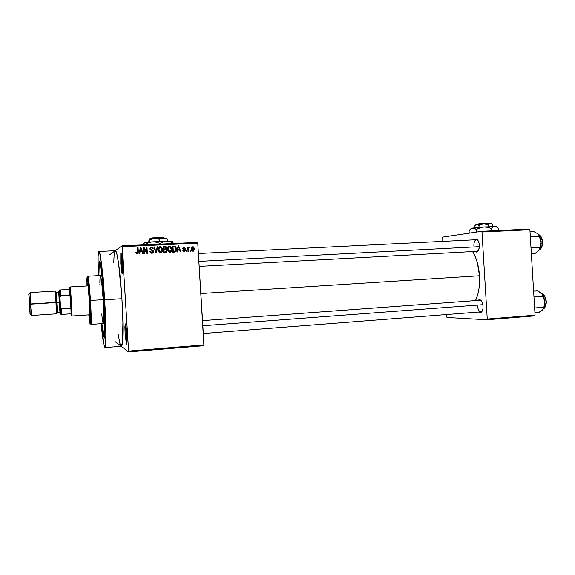 <?xml version="1.0" encoding="UTF-8"?>
<svg xmlns="http://www.w3.org/2000/svg" width="575" height="575" viewBox="0 0 575 575"><rect width="100%" height="100%" fill="white"/><g stroke="black" fill="none" stroke-linecap="round" stroke-linejoin="round"><path stroke-width="0.86" d="M121.72 263.616L122.597 271.623L121.72 263.616L122.461 263.58L121.72 263.616L121.612 254.948L121.72 263.616L120.779 263.695L121.72 263.616M122.425 262.926C122.806 270.732 122.655 274.21 121.979 273.369L120.779 263.695L122.231 273.7L122.425 262.926L121.72 255.638L120.951 252.928L120.779 263.695L120.8 253.237C121.347 252.375 121.886 255.602 122.425 262.926M126.047 333.766L127.032 342.556L126.047 333.766L126.788 333.708L126.047 333.766L125.932 325.896L126.047 333.766L125.106 333.787L126.047 333.766M126.852 334.743C127.219 342.032 127.075 345.223 126.428 344.332L125.106 333.787L126.608 344.641L127.046 342.01L126.852 334.743L125.328 323.883L124.904 326.65L125.106 333.787L125.113 324.199C125.688 323.394 126.27 326.909 126.852 334.743M477.149 251.857L474.893 251.426L476.488 252.073L478.22 250.779L479.248 247.703L479.342 245.151C479.428 248.537 478.695 250.772 477.149 251.857L478.371 250.535L477.006 251.311M477.537 305.986C478.113 310.292 479.464 312.182 481.584 311.657L482.245 311.061L480.916 311.873C479.076 311.592 477.947 309.63 477.537 305.986M483.043 306.202C483.137 309.328 482.482 311.398 481.081 312.412L478.81 312.038L480.161 312.649L481.908 311.621L482.942 308.71L483.043 306.202L482.641 303.672L481.246 300.703L479.363 299.575L477.811 300.416L480.039 299.719C481.713 300.653 482.713 302.809 483.043 306.202M104.046 299.733C105.62 324.58 105.326 343.426 103.673 336.742L101.725 323.639L103.687 336.799L104.384 337.906L104.866 335.678L104.938 318.55L103.903 299.719C105.139 319.341 105.189 336.095 104.118 335.541C103.5 335.254 102.76 331.279 101.89 323.624L103.572 334.485L104.219 335.498L104.672 333.385L104.815 320.404L104.046 299.712L102.285 277.545L100.409 263.515L99.64 261.165L99.08 262.157L98.735 275.612L99.065 262.257C99.892 255.667 102.544 274.814 104.046 299.733M104.959 347.58L121.296 346.272C123.179 347.012 123.582 324.882 121.922 298.691C120.34 272.399 117.178 250.024 115.381 250.693L116.754 253.51L118.601 263.501L121.922 298.691L104.643 299.791L121.922 298.691L122.913 322.316L122.532 341.787L121.433 346.236L114.95 341.507L121.073 346.186L119.88 343.347L118.206 334.47M98.145 275.648C97.714 260.317 97.987 252.26 98.979 251.469C100.316 250.815 103.04 273.348 104.643 299.791C106.303 326.147 106.346 348.371 104.93 347.58C103.852 346.725 102.587 338.754 101.135 323.682L103.471 342.815L104.765 347.494L105.477 346.265L105.937 331.545L104.643 299.791L102.415 271.781L99.712 252.914L98.835 251.534L98.117 256.019L98.145 275.648M479.478 275.756C478.774 265.945 476.495 257.873 472.636 251.548L475.561 257.37L477.437 263.012L479.478 275.756L200.855 293.537L479.478 275.756L478.989 288.607L477.811 294.393L475.532 300.581C478.652 293.94 479.967 285.66 479.478 275.756M115.187 250.757L109.595 254.79L115.187 250.757L114.123 255.235L113.735 262.782M115.266 250.7L122.022 245.827L197.563 242.37L197.764 243.175L122.152 246.661L128.592 351.081L204.017 344.899L197.764 243.175L203.917 345.712L204.017 344.899L128.592 351.081L128.57 351.907L203.917 345.712L128.57 351.907L121.196 346.279L128.57 351.907L128.592 351.081L122.022 245.827L122.152 246.661L197.764 243.175L197.563 242.37L122.022 245.827L115.266 250.7M190.692 250.441L190.749 251.304L190.196 251.333L190.145 250.463L190.692 250.441L190.145 250.463L190.196 251.333L190.749 251.304L190.692 250.441L190.153 250.614L190.692 250.441M188.413 249.126L188.557 251.412L188.003 251.44L187.73 247.034L188.284 247.006L188.327 247.71L188.801 246.927L189.47 247.106L189.347 247.746L188.528 247.998L188.413 249.126L188.463 248.22L189.47 247.106L188.931 246.898L188.327 247.71L188.284 247.006L187.73 247.034L188.003 251.44L188.557 251.412L188.413 249.126L187.874 249.313L188.413 249.126M186.932 250.621L186.983 251.491L186.437 251.512L186.379 250.65L186.932 250.621L186.379 250.65L186.437 251.512L186.983 251.491L186.932 250.621L186.393 250.801L186.932 250.621M185.488 250.211L184.776 251.584L183.166 251.232L182.814 250.348L183.36 250.24L184.079 251.067L184.949 250.348L182.907 248.961L183.238 247.351L184.668 247.286L185.294 248.335L184 247.76L183.324 248.335L185.114 249.291L185.488 250.211L183.324 248.335L184 247.76L185.294 248.335L184.374 247.171L182.778 248.45L184.949 250.348L184.244 251.067L182.814 250.348L183.842 251.67L185.488 250.211M177.776 250.118L177.409 251.958L176.827 251.987L178.135 245.827L178.717 245.798L180.852 251.785L180.277 251.814L179.688 250.024L177.776 250.118L179.688 250.024L180.277 251.814L180.852 251.785L178.717 245.798L178.135 245.827L176.827 251.987L177.409 251.958L177.776 250.118L177.272 250.298L177.776 250.118M169.862 252.403L168.36 251.721L167.526 249.457L168.281 246.689L170.257 246.287L171.652 248.134L171.393 251.397L169.862 252.403L171.393 251.397L171.81 249.183L169.481 246.15C167.958 246.632 167.303 247.739 167.526 249.457L168.209 251.527L169.862 252.403M160.698 252.849L159.189 252.166L158.355 249.895L158.937 247.322L159.785 246.682L161.101 246.718L162.502 248.572L162.243 251.836L160.698 252.849L162.243 251.836L162.66 249.615L160.317 246.574C158.786 247.063 158.125 248.17 158.355 249.895L159.038 251.972L160.698 252.849M137.188 253.999L136.268 253.611L135.837 252.138L136.404 252.03L136.872 253.216L137.677 252.971L137.518 247.717L138.086 247.696L138.23 253.237L137.188 253.999L138.345 251.879L138.086 247.696L137.518 247.717L137.748 252.784L137.051 253.273L136.404 252.03L135.837 252.138L136.268 253.611L137.188 253.999M140.013 251.936L139.632 253.798L139.035 253.827L140.386 247.588L140.983 247.559L143.168 253.625L142.578 253.654L141.975 251.843L140.013 251.936L141.975 251.843L142.578 253.654L143.168 253.625L140.983 247.559L140.386 247.588L139.035 253.827L139.632 253.798L140.013 251.936M144.081 248.644L144.382 253.568L143.815 253.597L143.434 247.444L144.037 247.415L146.726 252.231L146.424 247.307L146.992 247.279L147.365 253.424L146.762 253.453L144.081 248.644L146.762 253.453L147.365 253.424L146.992 247.279L146.424 247.307L146.726 252.231L144.037 247.415L143.434 247.444L143.815 253.597L144.382 253.568L144.081 248.644L143.707 248.838L144.081 248.644M153.539 251.419L153.144 252.727L152.246 253.237L151.117 253.173L150.204 252.375L149.903 251.297L150.463 251.196L150.887 252.188L151.764 252.562L152.706 252.252L152.979 251.562L152.677 250.793L150.039 249.349L150.492 247.3L151.584 246.991L152.698 247.466L153.216 248.745L152.655 248.853L152.317 248.005L151.469 247.71L150.65 248.084L150.492 248.91L152.986 250.226L153.539 251.419L152.598 250.003L150.686 249.363L150.47 248.745L151.469 247.71L152.655 248.853L153.216 248.745L151.412 246.991L149.91 248.745L152.979 251.455L151.901 252.562L150.463 251.196L149.903 251.297L151.901 253.28L153.539 251.419M157.787 246.776L156.4 252.978L155.854 253.007L153.812 246.963L154.395 246.934L156.048 252.281L157.198 246.804L157.787 246.776L157.198 246.804L156.048 252.281L154.395 246.934L153.812 246.963L155.854 253.007L156.4 252.978L157.787 246.776L157.363 246.97L157.787 246.776M166.966 250.671L166.232 252.346L163.652 252.626L163.271 246.517L166.153 246.79L166.635 248.084L166.11 249.205L166.966 250.671L166.11 249.205L166.635 247.897L165.578 246.481L163.271 246.517L163.652 252.626L165.377 252.54L166.966 250.671M176.324 248.925L175.627 251.656L172.795 252.181L172.414 246.093L174.951 246.129L176.094 247.602L176.324 248.925L174.85 246.093L172.414 246.093L172.795 252.181L174.419 252.102C175.936 251.706 176.568 250.643 176.324 248.925L175.828 249.112L176.324 248.925M194.436 248.874L193.667 251.088L192.675 251.232L191.784 250.542L191.41 248.299L192.072 246.963L193.502 246.891L194.4 248.493L192.776 246.718L191.396 249.068L192.69 251.239L194.436 248.874M446.962 317.479L486.924 319.772L534.707 315.891L535.073 315.186L529.906 229.741L481.979 231.984L487.255 319.053L535.073 315.186L534.707 315.891L486.924 319.772L446.962 317.479L446.48 314.554L446.962 317.479M442.089 237.173L481.57 231.301L529.46 229.073L529.906 229.741L535.073 315.186L487.255 319.053L486.924 319.772L487.255 319.053L481.979 231.984L481.57 231.301L481.979 231.984L529.906 229.741L529.46 229.073L481.57 231.301L442.089 237.173L442.038 241.392L442.089 237.173M479.342 245.151L478.939 242.657L477.559 239.861L475.69 238.992L474.375 239.782L476.625 239.135C478.148 240.012 479.054 242.018 479.342 245.151M202.522 320.62L479.952 300.258L481.368 300.862L480.039 299.719M473.886 245.827C473.857 242.183 474.734 240.134 476.524 239.674L477.214 239.818C475.051 239.509 473.944 241.507 473.886 245.827M136.067 252.209L136.404 252.03L136.067 252.209L136.706 253.446L137.123 253.359M137.533 247.897L138.086 247.696L138.345 251.879L137.497 253.949L138.014 252.396L137.533 247.897M137.03 253.41L136.62 253.424M136.534 253.388L136.088 252.403M140.343 247.768L140.983 247.559L140.623 247.753L142.751 253.647L140.343 247.768M139.66 252.116L139.315 253.812L139.66 252.116M140.221 249.579L139.804 251.383L140.221 249.579M141.378 251.311L139.804 251.383L140.767 248.213L140.408 248.4L140.767 248.213L141.737 251.131L139.804 251.383L141.378 251.311M143.448 247.624L144.037 247.415L143.671 247.609L146.352 252.403L146.726 252.231L146.352 252.403L143.448 247.624M146.438 247.48L146.992 247.279L146.611 247.473L146.977 253.438L146.438 247.48M143.707 248.838L144.002 253.589L143.707 248.838M150.197 251.9L149.917 251.397L150.463 251.196L150.068 251.368L151.182 252.713L152.188 252.526L151.369 252.734M150.528 247.272L151.412 246.991L151.009 247.185L152.799 248.824L152.023 247.437L150.528 247.272M150.779 247.94L150.082 248.932L150.47 248.745L150.298 249.543L152.598 250.003L152.195 250.182L153.137 251.598L152.375 253.208M152.928 252.605L152.885 250.743L151.203 249.909M150.959 249.852L150.097 249.097M151.232 252.727L150.722 252.54M153.87 247.135L154.395 246.934L153.985 247.128L155.351 251.505L155.768 251.325L155.437 251.771L153.87 247.135M155.66 252.439L156.048 252.281L155.66 252.439M157.162 246.977L156.019 253L157.162 246.977M159.447 246.847L160.317 246.574L159.886 246.776L162.222 249.802L162.66 249.615L161.805 252.015L162.243 251.836L161.05 252.799M161.173 252.727L162.093 251.311L162.121 249.011M162.057 248.759L161.093 247.164L159.613 246.804M160.317 252.303L160.799 252.145M160.022 252.303L158.908 251.562M158.736 251.232L158.556 248.824L159.527 247.566M158.916 249.881C158.707 248.544 159.189 247.681 160.368 247.293L161.783 248.256L162.107 249.622C162.287 250.923 161.798 251.757 160.655 252.138L160.217 252.31L160.655 252.138L158.916 249.881L158.484 250.068L158.916 249.881L159.893 251.943L161.403 251.857L162.114 250.032L161.546 247.868L160.59 247.3L159.591 247.573L158.916 249.881M159.663 247.523L158.484 250.068L160.217 252.31M164.86 246.639L163.286 246.697L165.003 246.438L164.558 246.632L166.175 248.091L166.635 247.897L165.657 249.392L166.11 249.205L165.657 249.392L166.506 250.851L165.844 252.482L166.484 250.628L165.657 249.392L166.038 247.494L165.169 246.682M165.399 251.929L165.039 251.994M164.896 252.001L163.717 252.058L163.588 249.931L163.717 252.058L164.162 251.886L164.033 249.744L165.693 249.722L166.405 250.7L165.916 251.721L164.896 252.001L166.398 251.002L165.823 249.758L164.033 249.744L164.162 251.886L163.717 252.058L165.852 251.749M165.162 249.083L163.537 249.219L163.429 247.401L163.537 249.219L163.99 249.033L163.875 247.207L165.499 247.185L166.082 248.026L165.614 248.896L163.537 249.219L164.587 249.169M164.845 247.164L163.875 247.207L163.99 249.033L166.002 248.551L165.873 247.415L164.845 247.164M168.647 246.402L169.481 246.15L169.014 246.344L171.336 249.363L171.81 249.183L171.336 249.363L170.919 251.57L171.393 251.397L170.15 252.368M170.293 252.281L171.206 250.873L171.235 248.58M171.17 248.328L170.207 246.74L168.741 246.38M169.445 251.857L169.92 251.699M169.244 251.864L168.77 251.764M168.597 251.67L168.044 251.117M167.871 250.786L167.692 248.393L168.655 247.135M168.087 249.442C167.878 248.105 168.36 247.25 169.524 246.862L170.933 247.825L171.257 249.191C171.436 250.484 170.955 251.318 169.812 251.692L169.345 251.864L169.812 251.692L168.087 249.442L167.62 249.629L168.087 249.442L169.064 251.498L170.559 251.412L171.264 249.593L170.703 247.437L169.754 246.869L168.763 247.142L168.087 249.442M168.842 247.085L167.62 249.629L169.345 251.864M173.679 246.208L172.428 246.265L174.85 246.093L174.362 246.287L175.828 249.112L174.829 252.051M174.929 251.994L175.734 250.607L175.792 248.695L175.296 247.099L174.146 246.237M174.469 251.447L172.816 251.62L172.536 246.97L172.816 251.62L173.305 251.44L173.018 246.776L172.536 246.97L174.793 246.812L175.77 248.946L175.641 250.441L173.815 251.57L174.656 251.354M174.297 251.397L172.816 251.62L175.461 250.851L175.655 248.098L174.865 246.847L173.018 246.776L173.305 251.44L174.297 251.397M178.099 245.999L178.717 245.798L178.214 245.992L178.387 246.488L178.099 245.999M179.407 249.342L179.652 250.024L179.407 249.342M180.119 251.347L180.284 251.814L180.119 251.347M177.272 250.298L176.935 251.979L177.272 250.298M177.819 247.796L177.416 249.579L177.819 247.796L178.322 247.602L177.819 247.796M178.947 249.507L177.416 249.579L177.912 249.399L178.509 246.438L178.006 246.639L178.509 246.438L179.45 249.32L177.416 249.579L178.947 249.507M182.843 250.42L183.36 250.24L182.843 250.42L183.461 251.225L184.194 251.088M184.144 247.48L183.26 247.336L183.942 247.135L183.418 247.329L184.518 247.811M183.461 247.954L183.001 248.874L184.165 248.91L183.641 249.097L184.956 250.391L184.424 251.656M184.546 251.562L184.949 250.262L184.367 249.342M184.23 249.284L182.821 248.623M182.8 248.522L183.001 248.084M183.863 251.232L183.109 251.031M186.393 250.801L186.437 251.512L186.393 250.801M187.745 247.2L188.284 247.006L187.745 247.2M187.788 247.897L188.327 247.71L187.788 247.897M188.578 247.113L189.47 247.106L188.844 247.703L188.578 247.113L189.11 246.919M188.327 247.89L187.888 248.63M193.545 247.732L192.136 246.919L192.776 246.718L192.222 246.912L193.538 247.724M193.811 250.161L193.107 251.268L193.753 250.398M192.539 250.815L193.502 250.434L193.89 249.471L193.653 247.904L192.869 247.343L192.165 247.753L191.942 249.04L192.805 247.343L193.897 248.946L193.035 250.643L192.208 250.786M191.827 250.542L192.819 250.707M192.244 247.537L191.382 248.738L191.777 247.739M191.403 249.212L191.942 249.04L191.403 249.212M192.912 250.635L191.942 249.04L192.898 250.635M140.767 248.213L140.156 251.21L141.737 251.131L140.767 248.213M178.509 246.438L177.912 249.399L179.45 249.32L178.509 246.438M103.608 299.697L103.859 301.789L103.608 299.697M87.371 285.919L87.573 283.489C88.04 284.496 88.622 290.159 89.297 300.473L89.865 314.604L89.642 317.228L89.168 314.848L89.664 317.235C90.009 316.315 89.894 310.73 89.297 300.473L88.112 286.242L87.558 283.489L87.371 285.919M90.462 300.466L89.571 300.517L90.268 322.848C90.009 324.976 89.513 322.316 88.794 314.87L89.822 323.057L90.131 323.617L90.311 322.165L89.427 298.166L87.493 277.933L87.163 277.064L86.962 278.199L86.998 285.94C86.789 278.379 86.954 275.713 87.486 277.926L89.571 300.517L90.462 300.466C91.303 315.15 91.468 323.136 90.951 324.408L90.548 323.071C90.836 324.667 91.044 324.832 91.159 323.567L90.462 300.466L103.184 299.654L90.462 300.466L88.284 277.1C87.997 275.748 87.802 275.95 87.716 277.696L87.968 276.208C88.651 277.617 89.484 285.696 90.462 300.466M90.951 324.408L103.327 323.524C104.046 322.23 103.996 314.273 103.184 299.654L103.701 321.971L103.414 323.473L102.817 322.252L101.667 313.986M89.829 312.124L89.341 307.165M98.9 275.605C98.814 267.785 99.065 263.752 99.655 263.508C100.668 263.048 102.709 280.032 103.903 299.719L102.257 278.968L100.496 265.801L99.777 263.573L99.245 264.471L98.9 275.605M99.878 285.186L99.863 284.524M99.842 282.799L100.093 276.093M100.337 275.526L101.696 282.303L103.184 299.654C102.185 284.956 101.243 276.906 100.352 275.526L87.968 276.208M198.878 261.373L479.349 246.646L198.878 261.373M482.863 304.692L202.838 325.752L482.863 304.692M70.905 308.186L71.113 315.265L71.997 316.02L72.055 315.438L70.2 286.932L69.41 287.787L70.905 308.186L70.093 295.068L70.905 308.186L61.518 308.804L60.533 306.856L59.965 297.699L60.698 295.643L70.093 295.068L70.905 308.186L61.518 308.804L61.82 314.424L71.142 313.792L70.905 308.186M71.113 315.265L71.142 313.792L60.95 314.439L61.82 314.424L61.518 308.804L60.533 306.856L60.785 312.973L59.965 297.699L60.698 295.643L60.303 289.922L69.632 289.362L60.303 289.922L60.698 295.643L70.093 295.068L69.41 287.787L70.2 286.932L88.068 285.883L70.208 286.932C70.524 286.213 72.428 316.933 72.004 316.027L71.875 315.294L71.997 316.02M69.41 287.787L69.395 289.376L69.41 287.787M70.2 286.932L70.157 287.73M60.303 289.922L59.383 290.037L59.965 297.699L59.441 289.98L60.303 289.922M28.887 294.17L29.153 304.24L30.511 304.168L30.116 292.574L30.511 304.168L55.962 302.543L55.229 291.072L55.962 302.543L30.511 304.168L31.532 315.51L56.637 313.813L55.962 302.543L56.616 313.49M56.745 302.306L56.177 292.646L56.81 302.472L59.383 302.313L58.664 291.683L59.383 302.321L60.246 302.27L59.469 291.403M59.893 311.736L59.383 302.313L59.972 312.771L59.383 302.313L56.81 302.472L57.378 312.088M59.462 291.051L60.246 302.27L59.383 302.321L58.715 292.495L59.958 312.311L57.385 312.132L56.177 292.646L58.715 292.495M31.129 303.923L55.904 302.342L55.868 301.731M56.415 310.493L56.386 310.011M56.307 308.782L56.271 308.143M56.185 306.827L56.142 306.137M56.055 304.721L56.005 303.959M55.782 300.294L55.746 299.704M55.531 296.233L55.502 295.687M55.43 294.515L55.401 294.091M29.605 302.062L28.98 294.745M28.815 293.969L30.08 314.288M30.123 314.051L29.153 304.24L30.511 304.168L31.388 314.899L29.943 313.742M30.137 313.433L30.037 309.63M60.08 302.076L59.822 297.793M59.613 294.156L59.484 291.697M60.246 302.27L60.864 313.526L60.246 302.27M60.778 312.57L60.217 304.268M59.031 298.468L59.254 302.148M59.362 303.859L59.39 304.283M531.343 253.532L535.26 253.309L531.343 253.532M537.381 233.507L533.959 231.667L530.035 231.854L533.959 231.667L535.131 232.207L538.042 233.975L539.602 236.44L530.337 236.9L539.602 236.44L541.212 241.838L540.263 247.379L531.005 247.875L540.263 247.379L539.027 250.29L535.26 253.309L539.566 249.55M538.43 250.894L539.961 248.774L541.204 243.275L540.586 238.266L539.012 235.024L541.24 243.081L540.78 246.646L539.652 249.406L541.212 241.838L540.687 239.049L538.682 234.6M538.71 234.636C540.744 235.419 542.031 237.647 542.592 241.327C543.289 244.088 541.291 249.399 539.35 249.881C543.72 248.228 543.21 235.851 538.725 234.65C542.721 235.728 543.821 246.33 540.234 249.255M541.018 236.728L542.57 241.838L541.65 247.214M541.276 247.89C543.152 243.958 542.994 240.134 540.788 236.411M538.042 233.975L537.359 233.5M538.042 251.189L539.027 250.29M534.93 312.822L538.84 312.512L534.93 312.822M542.261 294.163L537.532 290.878L533.622 291.158L537.532 290.878L538.717 291.482L541.636 293.48L543.217 296.298L533.974 296.98L543.217 296.298L544.827 301.674L543.878 307.237L534.635 307.956L543.878 307.237L542.62 309.788L538.84 312.512L543.167 309.12M542.024 310.313L542.62 309.788C544.23 307.956 544.971 305.246 544.827 301.674L543.361 295.909L542.29 294.199L544.302 298.885L544.827 301.674L542.29 294.199L540.974 292.941M543.648 308.322L544.633 305.282L544.827 301.674L543.792 307.833L542.031 310.306M541.909 293.76C543.957 294.45 545.359 296.643 546.121 300.337C546.94 303.133 545.186 308.444 543.289 308.962C547.587 307.179 546.466 294.831 541.923 293.775C545.819 294.695 547.565 304.678 544.396 308.035M544.611 296.204L546.178 301.465L545.244 306.691M545.107 306.935C546.803 302.96 546.466 299.144 544.087 295.485M541.636 293.48L540.522 292.661M152.195 238.028L151.814 238.445L152.195 238.028M166.549 238.072L154.344 238.215L149.105 238.905L148.731 242.154L149.105 238.905L149.744 239.919L149.881 242.046L149.744 239.919L154.344 238.215L159.117 239.207L159.261 241.421L159.117 239.207L162.042 237.935L164.155 237.921L167.21 239.15L167.339 241.191L167.21 239.15L166.649 238.151L166.304 238.323M172.32 241.536L172.184 241.644C172.752 241.32 170.933 241.169 166.743 241.198L163.343 241.852L160.202 243.484L160.238 244.08L160.202 243.484L156.335 242.161L152.332 241.845L156.335 242.161L160.202 243.484L163.343 241.852L166.743 241.198L152.332 241.845L148.393 242.765L144.771 244.641L143.764 242.93L144.778 244.785L148.393 242.765L152.332 241.845L144.612 242.686L143.556 243.218L143.153 244.864L143.764 242.93L146.452 242.406L161.661 241.32L172.205 241.435M172.486 241.673L173.449 243.326L170.164 241.773L166.743 241.198L170.164 241.773L173.456 243.469L172.486 241.673L171.903 241.931M166.47 238.007L151.505 238.474L149.062 238.934L149.744 239.919L154.344 238.215L159.117 239.207L163.099 237.834L167.21 239.15L166.649 238.151M152.375 237.921L163.322 237.446L152.562 237.877L151.908 238.431L152.375 237.921M478.573 223.941L479.442 223.761L478.623 223.955M478.407 224.3L478.824 223.79L478.407 224.3M475.978 224.782L474.562 226.083L474.67 227.786L474.562 226.083L476.107 224.717L477.243 224.53L478.939 225.364L479.061 227.333L478.939 225.364L483.431 223.84L488.074 224.696L488.197 226.672L488.074 224.696L489.713 223.618L490.913 223.632L492.674 224.76L492.775 226.478L492.674 224.76L490.913 223.632L483.431 223.84L488.074 224.696L489.713 223.618L491.381 223.661M471.177 228.591L481.879 227.096L496.606 226.643M471.09 228.57L473.426 228.081L476.193 229.475L481.613 227.254L485.53 226.967L491.23 228.39L491.359 230.532L490.755 230.87L491.359 230.532L491.23 228.39L492.976 226.988L494.881 226.457L496.829 227.024L498.719 228.44L498.848 230.496L498.719 228.44L495.858 226.607L483.575 226.967L487.478 227.233L491.23 228.39L493.903 226.593L496.362 226.773M477.207 231.948L476.323 231.61L476.193 229.475L476.323 231.61L475.863 232.149L476.323 231.61L477.207 231.948M469.214 232.674L469.71 233.062L469.214 232.674L469.085 230.575L469.214 232.674L469.682 233.069M471.385 228.469L469.085 230.575L470.702 228.915L472.492 228.081L471.572 228.253M475.281 228.821L476.193 229.475L479.73 227.801L483.575 226.967L472.492 228.081L475.281 228.821M491.251 223.754L485.48 223.697L476.668 224.537L478.939 225.364L483.431 223.84L475.784 224.861M488.132 223.294L479.514 223.675L488.477 223.179M479.514 223.675L479.061 224.228L479.514 223.675M122.504 272.823L121.979 273.369M126.946 343.771L126.428 344.332M481.584 311.657L481.081 312.412M104.844 335.484L103.673 336.742M115.381 250.693L98.979 251.469M100.373 263.35L99.065 262.257M477.214 239.818L476.625 239.135M151.577 252.54L151.182 252.713M151.893 247.027L151.491 247.221M160.784 246.618L160.346 246.812M160.339 252.116L159.907 252.288M165.578 246.481L165.126 246.675M169.963 246.193L169.496 246.388M169.488 251.67L169.021 251.843M174.764 246.064L174.268 246.265M183.986 251.045L183.461 251.225M184.374 247.171L183.849 247.365M193.186 246.754L192.625 246.948M192.812 250.621L192.251 250.801M125.673 324.659L125.113 324.199M121.361 253.712L120.8 253.237M91.159 323.567L90.268 322.848M104.88 335.484L104.14 335.541M100.395 263.472L99.655 263.508M88.284 277.1L87.486 277.926M198.397 253.503L476.524 239.674M199.187 266.39L477.042 251.311M480.952 311.866L203.313 333.507M69.525 288.384L70.323 287.558M72.055 315.438L71.156 314.719M89.865 314.798L72.012 316.02M30.051 293.25L28.75 294.572M59.52 291.353L58.715 292.179M30.108 292.574L55.229 291.072M60.857 313.03L59.958 312.311M144.188 243.175L144.612 242.686M152.562 237.877L152.095 238.409M478.752 223.804L478.314 224.315M488.391 223.229L488.757 223.553"/></g></svg>
